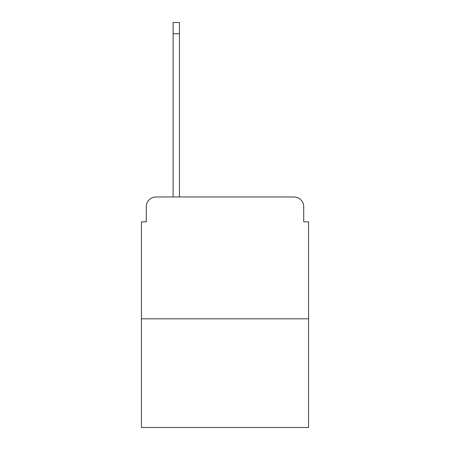 <?xml version="1.0" encoding="UTF-8"?>
<svg xmlns="http://www.w3.org/2000/svg" width="450" height="450" viewBox="0 0 450 450"><rect width="100%" height="100%" fill="white"/><g stroke="black" fill="none" stroke-linecap="round" stroke-linejoin="round"><path stroke-width="0.67" d="M146.289 206.724L146.289 221.833L146.289 206.724A9.748 9.748 0 0 1 156.037 196.976L173.098 196.976L173.098 22.5L179.432 22.5L179.432 196.976L293.963 196.976L156.037 196.976M308.582 318.819L141.418 318.819L141.418 427.5L308.582 427.5L308.582 221.833L303.711 221.833L303.711 206.724A9.748 9.748 0 0 0 293.963 196.976M141.418 318.819L141.418 221.833L146.289 221.833M303.711 221.833L303.711 206.724M173.098 33.711L179.432 33.711"/></g></svg>
